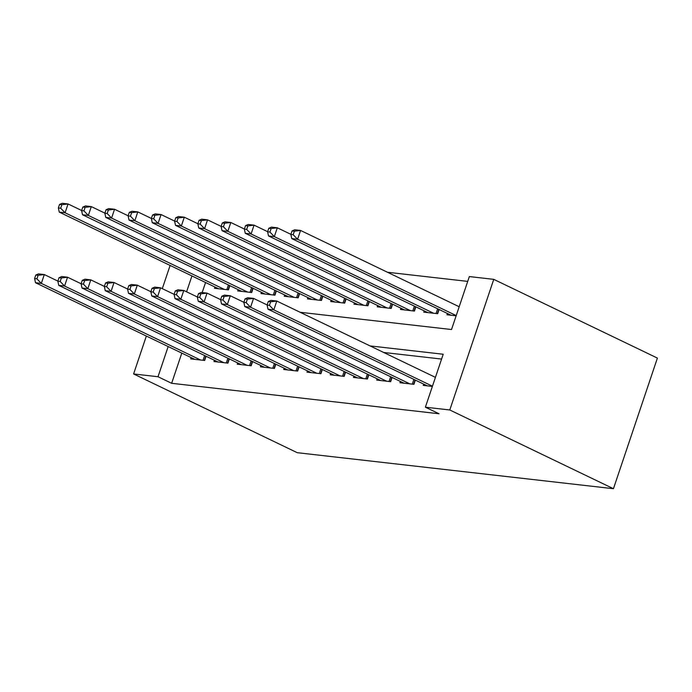 <?xml version="1.0" encoding="UTF-8"?>
<svg xmlns="http://www.w3.org/2000/svg" width="692" height="692" viewBox="0 0 692 692"><rect width="100%" height="100%" fill="white"/><g stroke="black" fill="none" stroke-linecap="round" stroke-linejoin="round"><path stroke-width="1.04" d="M300.138 312.282L451.521 329.53L469.34 276.566L493.759 279.352L657.4 358.084L613.441 488.708L297.24 452.689L133.599 373.957L158.01 376.733L171.642 383.299L439.022 413.755L425.381 407.199L443.209 354.243L370.021 345.905M467.723 281.393L387.451 272.25M423.651 384.095L423.219 385.383L432.37 386.421M400.4 381.448L399.967 382.728L413.92 384.32L415.347 380.098M377.157 378.801L376.725 380.081L390.669 381.673L392.096 377.451M353.906 376.145L353.474 377.434L367.417 379.026L368.845 374.796M330.655 373.498L330.222 374.787L344.175 376.379L345.593 372.149M307.404 370.851L306.971 372.14L320.924 373.723L322.342 369.502M284.152 368.205L283.72 369.485L297.672 371.076L299.091 366.855M260.901 365.558L260.469 366.838L274.421 368.429L275.84 364.208M237.659 362.902L237.226 364.191L251.17 365.783L252.597 361.553M214.408 360.255L213.975 361.544L227.919 363.136L229.346 358.906M205.567 282.5L202.185 292.552M214.918 286.998L214.485 288.287L228.438 289.879L229.856 285.649M238.169 289.645L237.737 290.934L251.689 292.526L253.108 288.296M261.42 292.301L260.988 293.581L274.932 295.173L276.359 290.951M284.672 294.948L284.23 296.228L298.183 297.82L299.61 293.598M307.914 297.595L307.482 298.883L321.434 300.466L322.853 296.245M331.165 300.242L330.733 301.53L344.685 303.122L346.104 298.892M354.416 302.888L353.984 304.177L367.936 305.769L369.355 301.539M377.668 305.544L377.235 306.824L391.188 308.416L392.606 304.195M400.919 308.191L400.486 309.471L414.43 311.063L415.857 306.841M424.17 310.838L423.738 312.127L437.681 313.71L439.109 309.488M447.413 313.485L446.98 314.773L456.14 315.812M441.582 359.062L383.662 352.462M181.806 353.11L171.642 383.299M191.156 357.608L190.724 358.897L204.676 360.48L206.095 356.259M425.381 407.199L449.791 409.975L613.441 488.708M449.791 409.975L493.759 279.352M191.935 275.944L186.589 291.799M170.111 265.443L162.3 288.65M146.349 336.053L133.599 373.957M168.165 346.554L158.01 376.733M35.785 275.044L34.6 278.573L36.927 278.841L38.112 275.304L35.785 275.044L38.484 273.902L44.297 274.56L41.321 283.391L200.602 360.022M36.927 278.841L41.321 283.391L35.508 282.725L194.789 359.356M38.112 275.304L44.297 274.56L57.886 281.108M34.6 278.573L35.508 282.725M59.547 204.434L58.362 207.963L60.688 208.231L61.873 204.702L59.547 204.434L62.245 203.292L68.058 203.958L65.083 212.781L59.27 212.115L218.551 288.746M81.656 210.498L68.058 203.958L61.873 204.702M224.364 289.412L65.083 212.781L60.688 208.231M59.27 212.115L58.362 207.963M59.036 277.691L57.851 281.22L60.178 281.488L61.363 277.959L59.036 277.691L61.735 276.549L67.539 277.215L64.572 286.038L223.853 362.669M60.178 281.488L64.572 286.038L58.759 285.372L218.041 362.002M61.363 277.959L67.539 277.215L81.137 283.755M57.851 281.22L58.759 285.372M82.287 280.338L81.102 283.867L83.421 284.135L84.614 280.606L82.287 280.338L84.978 279.196L90.79 279.862L87.823 288.685L247.105 365.315M83.421 284.135L87.823 288.685L82.011 288.028L241.292 364.658M84.614 280.606L90.79 279.862L104.388 286.401M81.102 283.867L82.011 288.028M105.539 282.985L104.354 286.523L106.672 286.782L107.865 283.253L105.539 282.985L108.229 281.843L114.042 282.509L111.075 291.332L270.356 367.962M106.672 286.782L111.075 291.332L105.262 290.675L264.543 367.305M107.865 283.253L114.042 282.509L127.639 289.048M104.354 286.523L105.262 290.675M128.79 285.64L127.596 289.17L129.923 289.429L131.117 285.9L128.79 285.64L131.48 284.498L137.293 285.156L134.326 293.988L293.607 370.618M129.923 289.429L134.326 293.988L128.513 293.322L287.794 369.952M131.117 285.9L137.293 285.156L150.891 291.695M127.596 289.17L128.513 293.322M82.798 207.081L81.613 210.61L83.94 210.878L85.125 207.349L82.798 207.081L85.497 205.939L91.309 206.605L88.334 215.428L82.521 214.771L241.802 291.401M104.899 213.145L91.309 206.605L85.125 207.349M247.615 292.059L88.334 215.428L83.94 210.878M82.521 214.771L81.613 210.61M106.049 209.728L104.864 213.257L107.191 213.525L108.376 209.996L106.049 209.728L108.739 208.586L114.552 209.252L111.585 218.075L105.772 217.418L265.053 294.048M128.15 215.792L114.552 209.252L108.376 209.996M270.866 294.705L111.585 218.075L107.191 213.525M105.772 217.418L104.864 213.257M129.3 212.375L128.115 215.913L130.433 216.172L131.627 212.643L129.3 212.375L131.99 211.242L137.803 211.899L134.836 220.731L129.023 220.065L288.305 296.695M151.401 218.438L137.803 211.899L131.627 212.643M294.117 297.361L134.836 220.731L130.433 216.172M129.023 220.065L128.115 215.913M152.551 215.03L151.366 218.56L153.685 218.819L154.878 215.29L152.551 215.03L155.242 213.889L161.054 214.546L158.087 223.378L152.275 222.712L311.556 299.342M174.652 221.094L161.054 214.546L154.878 215.29M317.368 300.008L158.087 223.378L153.685 218.819M152.275 222.712L151.366 218.56M152.041 288.287L150.847 291.816L153.174 292.085L154.359 288.547L152.041 288.287L154.731 287.145L160.544 287.803L157.577 296.634L316.85 373.265M153.174 292.085L157.577 296.634L151.764 295.968L311.037 372.599M154.359 288.547L160.544 287.803L174.142 294.351M150.847 291.816L151.764 295.968M175.803 217.677L174.609 221.206L176.936 221.475L178.121 217.945L175.803 217.677L178.493 216.535L184.306 217.201L181.339 226.025L175.526 225.358L334.807 301.989M197.903 223.741L184.306 217.201L178.121 217.945M340.62 302.655L181.339 226.025L176.936 221.475M175.526 225.358L174.609 221.206M175.284 290.934L174.099 294.463L176.425 294.731L177.61 291.202L175.284 290.934L177.982 289.792L183.795 290.458L180.82 299.281L340.101 375.912M176.425 294.731L180.82 299.281L175.007 298.615L334.288 375.246M177.61 291.202L183.795 290.458L197.384 296.998M174.099 294.463L175.007 298.615M199.054 220.324L197.86 223.853L200.187 224.122L201.372 220.592L199.054 220.324L201.744 219.182L207.557 219.848L204.581 228.671L198.768 228.014L358.049 304.644M221.155 226.388L207.557 219.848L201.372 220.592M363.862 305.302L204.581 228.671L200.187 224.122M198.768 228.014L197.86 223.853M198.535 293.581L197.35 297.11L199.677 297.378L200.862 293.849L198.535 293.581L201.234 292.439L207.046 293.105L204.071 301.928L363.352 378.559M199.677 297.378L204.071 301.928L198.258 301.271L357.539 377.901M200.862 293.849L207.046 293.105L220.636 299.645M197.35 297.11L198.258 301.271M222.296 222.971L221.111 226.5L223.438 226.768L224.623 223.239L222.296 222.971L224.995 221.829L230.808 222.495L227.832 231.318L222.02 230.661L381.301 307.291M244.397 229.035L230.808 222.495L224.623 223.239M387.113 307.949L227.832 231.318L223.438 226.768M222.02 230.661L221.111 226.5M221.786 296.228L220.601 299.766L222.928 300.025L224.113 296.496L221.786 296.228L224.476 295.095L230.289 295.752L227.322 304.575L386.603 381.205M222.928 300.025L227.322 304.575L221.509 303.918L380.79 380.548M224.113 296.496L230.289 295.752L243.887 302.292M220.601 299.766L221.509 303.918M245.548 225.627L244.363 229.156L246.689 229.415L247.874 225.886L245.548 225.627L248.246 224.485L254.059 225.142L251.084 233.974L245.271 233.308L404.552 309.938M267.648 231.682L254.059 225.142L247.874 225.886M410.365 310.604L251.084 233.974L246.689 229.415M245.271 233.308L244.363 229.156M245.037 298.883L243.852 302.413L246.17 302.672L247.364 299.143L245.037 298.883L247.727 297.742L253.54 298.399L250.573 307.231L409.854 383.861M246.17 302.672L250.573 307.231L244.76 306.565L404.042 383.195M247.364 299.143L253.54 298.399L267.138 304.938M243.852 302.413L244.76 306.565M268.799 228.273L267.614 231.803L269.941 232.062L271.126 228.533L268.799 228.273L271.489 227.132L277.302 227.789L274.335 236.621L268.522 235.955L427.803 312.585M290.899 234.337L277.302 227.789L271.126 228.533M433.616 313.251L274.335 236.621L269.941 232.062M268.522 235.955L267.614 231.803M268.288 301.53L267.095 305.06L269.422 305.328L270.615 301.79L268.288 301.53L270.979 300.389L276.791 301.046L273.824 309.878L432.448 386.197M269.422 305.328L273.824 309.878L268.012 309.212L427.293 385.842M270.615 301.79L276.791 301.046L435.424 377.365M267.095 305.06L268.012 309.212M292.05 230.92L290.865 234.45L293.183 234.718L294.377 231.189L292.05 230.92L294.74 229.779L300.553 230.445L297.586 239.268L291.773 238.602L451.054 315.232M459.185 306.755L300.553 230.445L294.377 231.189M456.21 315.587L297.586 239.268L293.183 234.718M291.773 238.602L290.865 234.45M203.041 360.298L204.642 355.558M204.356 360.445L205.809 356.12M229.571 285.511L228.118 289.836M228.403 284.948L226.812 289.688M226.293 362.945L227.893 358.205M227.599 363.092L229.061 358.767M249.544 365.592L251.144 360.852M250.85 365.748L252.312 361.414M272.795 368.248L274.387 363.508M274.101 368.395L275.554 364.07M296.046 370.895L297.638 366.154M297.352 371.042L298.806 366.717M252.822 288.157L251.369 292.482M251.654 287.595L250.054 292.335M276.073 290.813L274.612 295.138M274.906 290.251L273.305 294.982M299.325 293.46L297.863 297.785M298.148 292.898L296.557 297.638M322.567 296.107L321.114 300.432M321.399 295.545L319.808 300.285M319.297 373.542L320.889 368.801M320.604 373.689L322.057 369.364M345.818 298.754L344.365 303.079M344.651 298.191L343.059 302.932M342.549 376.188L344.14 371.448M343.855 376.336L345.308 372.011M369.07 301.401L367.616 305.734M367.902 300.838L366.31 305.579M365.791 378.835L367.391 374.104M367.106 378.991L368.559 374.666M392.321 304.056L390.868 308.381M391.153 303.494L389.553 308.225M389.042 381.491L390.643 376.751M390.349 381.638L391.81 377.313M415.572 306.703L414.11 311.028M414.404 306.141L412.804 310.881M412.294 384.138L413.885 379.398M413.6 384.285L415.062 379.96M438.823 309.35L437.361 313.675M437.655 308.788L436.055 313.528"/></g></svg>
